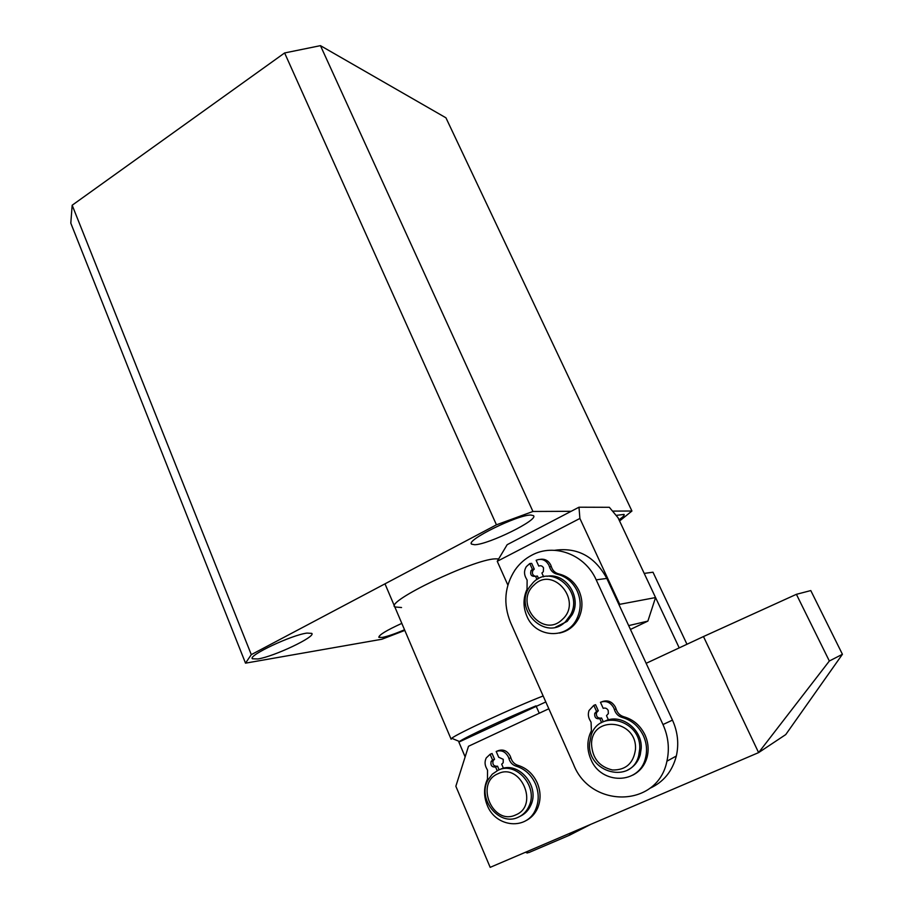 <?xml version="1.0" encoding="UTF-8"?>
<svg xmlns="http://www.w3.org/2000/svg" width="913" height="913" viewBox="0 0 913 913"><rect width="100%" height="100%" fill="white"/><g stroke="black" fill="none" stroke-linecap="round" stroke-linejoin="round"><path stroke-width="1.37" d="M498.669 558.927L495.28 558.847C473.185 559.361 384.978 601.758 394.827 606.951L401.549 607.533M257.888 658.969C274.071 656.55 316.206 636.578 311.778 633.382L307.008 633.086C291.761 634.912 247.549 655.739 252.422 658.775L257.888 658.969M474.68 544.73C488.512 544.593 539.161 519.623 533.466 515.651L530.989 515.058C518.367 514.361 465.265 540.462 471.61 544.148L474.68 544.73M618.991 519.748C623.02 517.032 624.709 515.252 624.047 514.43L616.07 515.389M401.811 623.374C386.507 630.358 378.838 635.014 378.838 637.331L382.216 637.445C387.489 636.429 394.918 633.862 404.539 629.765M571.139 511.303L532.941 511.474L320.452 45.65L445.943 117.811L631.933 511.018L612.509 511.109M532.941 511.474L496.444 524.815L251.292 654.632L72.173 205.231L70.803 223.149L245.517 663.158L381.896 639.237L404.813 630.415M72.173 205.231L284.616 52.954L320.452 45.65M496.444 524.815L284.616 52.954M251.292 654.632L245.517 663.158M619.573 521.003L631.933 511.018M515.697 814.921C539.56 805.563 520.604 762.138 497.962 773.756C474.6 783.149 492.837 826.014 515.697 814.921M497.939 770.332C515.959 760.803 538.693 786.686 529.004 806.202C526.653 811.372 523.046 815.058 518.173 817.272C499.126 826.779 476.883 798.749 488.056 779.85L492.267 774.201L497.939 770.332M502.207 768.552L503.371 768.061L502.207 768.552M499.776 769.568C517.751 760.061 540.439 785.865 530.773 805.323C528.444 810.436 524.884 814.099 520.079 816.313M590.768 824.348L569.472 835.235L570.773 832.896M545.803 701.949L458.862 742.086L465.139 756.911M539.263 713.224L535.999 705.852C508.598 717.025 463.599 738.035 459.49 741.516L458.862 742.086L465.162 756.843M451.136 739.222L451.718 738.297C456.192 734.086 514.555 707.016 543.144 695.968M526.253 851.932L528.798 852.594L526.356 852.639M569.472 835.235L528.798 852.594M606.654 720.425L608.366 719.729M554.682 550.299C577.507 547.127 594.877 556.496 606.803 578.42L672.47 720.117C677.766 731.895 679.055 743.855 676.328 756.021C672.31 771.371 663.454 782.156 649.771 788.364M531.868 555.15C554.134 542.973 585.005 554.374 596.2 579.846L662.986 724.545C668.373 736.563 669.686 748.786 666.912 761.202C657.805 807.857 590.585 808.77 573.581 764.523L510.538 622.506C503.017 603.79 504.524 586.26 515.08 569.906C519.554 563.572 525.158 558.642 531.868 555.15M646.142 663.317L703.478 636.555L758.612 752.609L829.346 661.012L842.425 654.29L785.739 734.588L758.612 752.609L490.178 867.35L455.849 786.253L468.506 746.263L548.827 708.762M703.478 636.555L796.398 594.317L829.346 661.012M796.398 594.317L810.79 590.574L842.425 654.29M591.544 744.209C592.377 758.247 599.362 766.84 612.497 769.99C625.85 770.184 633.508 763.336 635.471 749.425C637.479 719.512 591.441 714.571 591.544 744.209M639.682 749.299L638.701 755.599C631.773 784.666 586.979 772.934 589.57 743.365L591.19 735.091C599.476 708.431 641.919 720.334 639.682 749.299M604.988 721.11C620.863 713.019 642.592 729.225 641.2 748.546L640.23 754.823C638.13 761.807 633.987 766.84 627.79 769.933M606.871 720.357L607.716 719.98M533.945 585.13C513.528 603.105 542.79 639.077 562.294 619.471C583.167 601.188 552.993 565.193 533.945 585.13M565.489 621.707C545.848 641.748 513.334 609.952 529.437 587.093L533.135 582.562C551.201 563.218 584.012 591.099 570.534 614.951L565.489 621.707M547.001 576.297C565.626 572.405 582.095 597.091 572.234 614.62L567.19 621.365L555.481 627.208M679.215 647.876L644.201 573.398L652.989 572.211L686.964 644.258M503.474 768.301L501.694 764.192L503.189 762.743L503.246 759.308L498.692 757.242L496.193 751.456C501.363 749.733 505.425 751.57 508.358 756.968L508.918 758.566C510.093 762.435 512.467 764.957 516.028 766.133C524.747 768.849 531.206 774.726 535.406 783.742C538.99 792.404 539.115 800.815 535.817 808.986C527.531 830.579 495.759 827.771 487.234 805.255C483.593 796.159 483.662 787.451 487.462 779.12L487.531 770.207L486.755 768.712C484.689 765.06 484.529 761.453 486.275 757.904L490.098 754.275L492.073 753.51L494.549 759.262L493.1 760.643C492.29 764.478 493.693 766.349 497.323 766.269M497.14 751.091L498.144 750.703C503.303 748.991 507.354 750.817 510.287 756.192L510.846 757.79C512.01 761.647 514.384 764.158 517.933 765.334C526.641 768.038 533.078 773.893 537.266 782.886C540.838 791.503 540.975 799.891 537.677 808.039C535.029 813.997 530.932 818.288 525.397 820.935M490.098 754.275L492.586 760.038L491.137 761.431C490.349 765.436 491.833 767.285 495.576 766.977L497.539 766.178L499.114 769.842M492.586 760.038L494.549 759.262M495.576 766.977L497.186 770.698M608.423 719.878L606.506 715.632L608.355 713.589L608.195 710.451C606.985 708.34 605.319 707.632 603.208 708.34L600.457 702.28C606.106 700.374 610.546 702.245 613.776 707.895L614.392 709.584C615.682 713.646 618.284 716.271 622.187 717.458C631.728 720.197 638.803 726.292 643.425 735.764C646.712 743.171 647.385 750.657 645.457 758.189C639.477 784.689 600.914 784.94 590.848 759.251C587.253 750.84 586.911 742.543 589.821 734.36L591.407 730.697L591.065 722.217L590.209 720.654C588.2 717.356 587.824 713.966 589.068 710.474L593.815 705.35L595.561 704.699L598.289 710.736L596.486 712.688C596.029 716.522 597.627 718.326 601.268 718.109M601.793 701.789L602.181 701.64C607.818 699.746 612.246 701.606 615.465 707.244L616.081 708.922C617.371 712.973 619.961 715.587 623.853 716.773C633.36 719.49 640.424 725.573 645.035 735.011C648.31 742.395 648.983 749.847 647.055 757.368C644.692 765.505 639.956 771.417 632.812 775.114M593.815 705.35L596.554 711.398L594.751 713.361C594.352 717.413 596.041 719.182 599.841 718.679L601.564 717.995L603.288 721.806M596.554 711.398L598.289 710.736M599.841 718.679L601.633 722.651M543.634 576.822L541.911 573.022L543.303 571.743L543.543 567.92C542.39 565.912 540.793 565.295 538.761 566.071L536.148 560.285C541.557 558.197 545.803 559.829 548.884 565.193L549.478 566.802C550.699 570.705 553.187 573.147 556.919 574.14C566.049 576.4 572.816 582.038 577.221 591.053C581.216 600.366 581.125 609.519 576.982 618.5C567.395 639.899 535.532 638.004 526.847 616.115C523.023 606.997 523.081 598.038 527.041 589.239L527.121 580.086L526.299 578.602C523.948 574.574 523.948 570.591 526.299 566.665L529.78 563.549L531.686 563.378L534.288 569.13L532.964 570.34C531.731 573.238 532.53 575.247 535.338 576.354M540.37 559.315C544.958 558.722 548.428 560.628 550.744 565.01L551.326 566.619C552.559 570.511 555.036 572.942 558.756 573.923C567.863 576.171 574.608 581.798 579.002 590.779C582.985 600.069 582.905 609.188 578.762 618.135C574.471 626.318 568.023 631.305 559.418 633.074M529.78 563.549L532.393 569.324L531.058 570.534C529.917 574.813 531.412 576.731 535.532 576.274L537.426 576.057L538.602 578.671M532.393 569.324L534.288 569.13M535.532 576.274L537.015 579.561M507.868 585.096L497.243 561.301L579.892 518.458L619.699 604.326L655.557 597.559L647.876 621.102L630.449 629.445M497.243 561.301L507.16 544.696L578.99 507.206L579.892 518.458M655.557 597.559L618.055 517.774L609.336 507.297L578.99 507.206M647.876 621.102L628.669 625.61M619.334 605.456L619.699 604.326M606.803 578.42L596.2 579.846M672.47 720.117L662.986 724.545M516.028 766.133L517.933 765.334M508.918 758.566L510.846 757.79M622.187 717.458L623.853 716.773M614.392 709.584L616.081 708.922M556.919 574.14L558.756 573.923M549.478 566.802L551.326 566.619M471.359 543.577L471.61 544.148M529.004 806.202L530.773 805.323M451.033 738.982L384.989 583.841M459.49 741.516L451.718 738.297M527.326 853.05L525.466 852.263M676.328 756.021L666.912 761.202M638.701 755.599L640.23 754.823M570.534 614.951L572.234 614.62M535.817 808.986L537.677 808.039M491.137 761.431L493.1 760.643M645.457 758.189L647.055 757.368M594.751 713.361L596.486 712.688M576.982 618.5L578.762 618.135M531.058 570.534L532.964 570.34"/></g></svg>
